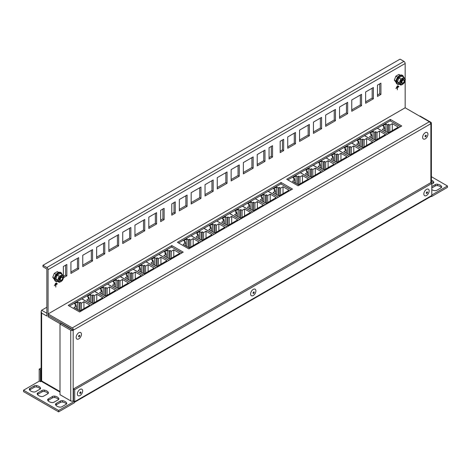 <?xml version="1.0" encoding="UTF-8"?>
<svg xmlns="http://www.w3.org/2000/svg" width="471" height="471" viewBox="0 0 471 471"><rect width="100%" height="100%" fill="white"/><g stroke="black" fill="none" stroke-linecap="round" stroke-linejoin="round"><path stroke-width="0.71" d="M59.187 276.194L57.45 275.188L57.686 274.858L57.015 275.712L58.675 274.128L60.512 273.421L62.249 274.428L61.03 275.488L59.187 276.194L57.656 280.139L59.187 282.317L61.03 281.611L62.69 280.027L63.779 276.848M59.187 282.317L57.45 281.311L55.919 279.132L57.015 275.712M55.919 278.891L57.656 280.139M61.124 281.299A3.303 1.908 -60 0 1 58.793 279.951A3.303 1.908 -60 0 1 61.124 275.906A3.303 1.908 -60 0 1 63.461 277.254A3.303 1.908 -60 0 1 61.124 281.299M60.777 280.592A2.243 1.295 -60 0 1 59.841 278.279A2.243 1.295 -60 0 1 60.2 277.654A2.243 1.295 -60 0 1 61.124 276.771A2.243 1.295 -60 0 1 62.672 277.307M59.911 278.255A1.631 0.942 -60 0 1 59.929 278.22A1.631 0.942 -60 0 1 60.194 277.76A1.631 0.942 -60 0 1 60.217 277.725M59.658 278.985A1.678 0.971 -60 0 1 59.858 278.237M60.17 277.696A1.678 0.971 -60 0 1 60.724 277.142M62.101 279.521A2.208 1.272 -60 0 1 62.072 279.562A2.208 1.272 -60 0 1 61.159 280.428A2.208 1.272 -60 0 1 59.77 280.245A2.208 1.272 -60 0 1 59.894 278.302A2.208 1.272 -60 0 1 60.247 277.684A2.208 1.272 -60 0 1 61.159 276.818A2.208 1.272 -60 0 1 62.549 277.001A2.208 1.272 -60 0 1 62.425 278.944A2.208 1.272 -60 0 1 62.407 278.991M61.454 280.121A1.631 0.942 -60 0 1 60.3 279.456A1.631 0.942 -60 0 1 61.454 277.46A1.631 0.942 -60 0 1 62.478 277.59A1.631 0.942 -60 0 1 62.39 279.026A1.631 0.942 -60 0 1 62.125 279.486A1.631 0.942 -60 0 1 61.454 280.121M400.774 78.981L399.037 77.974L399.273 77.644L398.601 78.498L400.262 76.914L402.099 76.208L403.835 77.215L402.617 78.274L400.774 78.981L399.249 82.925L400.774 85.104L402.617 84.397L404.277 82.814L405.366 79.634M400.774 85.104L399.037 84.097L397.506 81.919L398.601 78.498M397.506 81.677L399.249 82.925M402.711 84.085A3.303 1.908 -60 0 1 400.379 82.737A3.303 1.908 -60 0 1 402.711 78.692A3.303 1.908 -60 0 1 405.048 80.041A3.303 1.908 -60 0 1 402.711 84.085M402.364 83.379A2.243 1.295 -60 0 1 401.427 81.065A2.243 1.295 -60 0 1 401.787 80.441A2.243 1.295 -60 0 1 402.711 79.558A2.243 1.295 -60 0 1 404.259 80.094M401.498 81.041A1.631 0.942 -60 0 1 401.516 81.006A1.631 0.942 -60 0 1 401.781 80.547A1.631 0.942 -60 0 1 401.804 80.512M401.245 81.771A1.678 0.971 -60 0 1 401.445 81.024M401.757 80.482A1.678 0.971 -60 0 1 402.311 79.929M403.688 82.307A2.208 1.272 -60 0 1 403.659 82.348A2.208 1.272 -60 0 1 402.746 83.214A2.208 1.272 -60 0 1 401.357 83.031A2.208 1.272 -60 0 1 401.48 81.089A2.208 1.272 -60 0 1 401.834 80.47A2.208 1.272 -60 0 1 402.746 79.605A2.208 1.272 -60 0 1 404.136 79.787A2.208 1.272 -60 0 1 404.012 81.73A2.208 1.272 -60 0 1 403.994 81.777M403.041 82.908A1.631 0.942 -60 0 1 401.887 82.242A1.631 0.942 -60 0 1 403.041 80.247A1.631 0.942 -60 0 1 404.065 80.376A1.631 0.942 -60 0 1 403.977 81.813A1.631 0.942 -60 0 1 403.712 82.272A1.631 0.942 -60 0 1 403.041 82.908M155.359 213.369L155.359 223.266L148.824 227.04M174.029 202.589L174.029 212.492L171.78 213.787M211.956 180.687L211.956 190.59L205.038 194.582M271.314 146.422L271.314 156.325L269.065 157.62M308.14 125.156L308.14 135.059L299.568 140.011M320.362 118.103L320.362 128.006L313.445 131.998M346.456 103.037L346.456 112.94L339.538 116.932M91.333 250.331L91.333 260.233L82.761 265.179M117.426 235.264L117.426 245.167L108.854 250.119M143.52 220.198L143.52 230.101L134.947 235.053M199.739 187.746L199.739 197.643L191.167 202.595M238.049 165.627L238.049 175.524L231.131 179.522M294.269 133.169L294.269 143.072L287.734 146.84M372.167 88.195L372.167 98.098L365.631 101.866M46.847 267.534L403.941 61.365A1.731 1.001 60 0 1 405.166 63.485L48.071 269.653A1.731 1.001 -120 0 0 46.847 267.534L42.967 265.297L42.967 266.704L46.853 269.065L46.853 315.488L46.747 316.017L41.642 313.068L41.136 311.36L41.642 310.242L46.853 313.244M360.333 95.03L360.333 104.927L351.755 109.878M334.233 110.09L334.233 119.993L325.661 124.945M251.926 157.614L251.926 167.517L243.354 172.468M225.833 172.68L225.833 182.577L217.261 187.529M185.862 195.753L185.862 205.656L179.327 209.43M129.649 228.211L129.649 238.114L122.731 242.106M103.555 243.277L103.555 253.18L96.637 257.172M77.462 258.344L77.462 268.24L70.927 272.014M379.714 83.838L379.714 93.735L377.465 95.036M282.429 139.999L282.429 149.902L280.186 151.203M263.76 150.779L263.76 160.682L257.225 164.456M162.907 209.006L162.907 218.909L160.658 220.21M65.622 265.173L65.622 275.076L63.656 276.212M56.861 283.389L54.789 284.725L56.861 283.389M398.448 86.175L396.376 87.512L398.448 86.175M397.93 85.71L396.894 86.446L397.93 85.71M56.343 282.924L55.307 283.66L56.343 282.924M397.353 87.694L397.353 89.873L397.471 87.624L398.961 86.623L395.87 88.53M55.766 284.908L55.766 287.086L55.884 284.837L57.374 283.836L54.277 285.744M54.459 279.586L52.764 277.313L54.295 273.368L57.356 271.602L58.645 272.344M148.824 217.143L156.578 212.662L156.578 223.972L148.824 228.453L148.824 217.143M171.78 203.884L175.247 201.882L175.247 213.192L171.78 215.194L171.78 203.884M213.175 191.297L213.175 179.987L205.038 184.685L205.038 195.995L213.175 191.297L211.956 190.59M269.065 147.723L272.532 145.716L272.532 157.026L269.065 159.033L269.065 147.723M299.568 130.108L309.365 124.456L309.365 135.766L299.568 141.418L299.568 130.108M321.581 128.707L321.581 117.397L313.445 122.095L313.445 133.405L321.581 128.707L320.362 128.006M339.538 118.345L339.538 107.035L347.675 102.337L347.675 113.646L339.538 118.345M82.761 255.282L92.557 249.624L92.557 260.934L82.761 266.592L82.761 255.282M108.854 251.526L108.854 240.216L118.651 234.564L118.651 245.874L108.854 251.526M134.947 225.15L144.744 219.498L144.744 230.808L134.947 236.46L134.947 225.15M191.167 192.692L200.958 187.04L200.958 198.35L191.167 204.002L191.167 192.692M231.131 180.929L231.131 169.619L239.268 164.921L239.268 176.231L231.131 180.929M287.734 136.943L295.488 132.463L295.488 143.773L287.734 148.253L287.734 136.943M365.631 91.969L373.385 87.488L373.385 98.798L365.631 103.279L365.631 91.969M405.166 63.485L405.166 78.869M405.166 80.782L405.166 107.788L429.358 121.754A1.731 1.001 60 0 1 430.582 123.873L73.182 330.236L61.224 323.312L60 324.013L70.738 330.212A1.731 1.001 0 0 0 73.182 330.212M48.071 269.653L48.071 316.777A1.731 1.001 -60 0 1 48.431 315.57M351.755 99.976L361.551 94.324L361.551 105.634L351.755 111.286L351.755 99.976M325.661 126.352L325.661 115.042L335.458 109.39L335.458 120.7L325.661 126.352M243.354 162.566L253.145 156.908L253.145 168.218L243.354 173.876L243.354 162.566M217.261 188.942L217.261 177.632L227.051 171.974L227.051 183.284L217.261 188.942M179.327 199.527L187.081 195.053L187.081 206.363L179.327 210.837L179.327 199.527M122.731 243.513L122.731 232.203L130.867 227.505L130.867 238.815L122.731 243.513M96.637 247.269L104.774 242.571L104.774 253.881L96.637 258.579L96.637 247.269M70.927 262.111L78.681 257.637L78.681 268.947L70.927 273.421L70.927 262.111M377.465 85.133L380.933 83.131L380.933 94.441L377.465 96.443L377.465 85.133M280.186 141.3L283.654 139.298L283.654 150.608L280.186 152.61L280.186 141.3M257.225 154.553L264.979 150.078L264.979 161.388L257.225 165.863L257.225 154.553M160.658 210.307L164.126 208.306L164.126 219.616L160.658 221.617L160.658 210.307M63.373 275.765L63.373 266.474L66.847 264.472L66.847 275.782L63.679 277.607M396.052 82.372L394.351 80.099L395.881 76.155L398.943 74.389L400.232 75.13M403.941 61.365L400.067 59.128L42.967 265.297M46.853 307.233L41.642 310.242M46.853 315.488L46.747 316.017A1.731 1.001 -60 0 1 46.853 315.393M405.166 107.788L48.071 313.957L72.263 327.922A1.731 1.001 -120 0 1 73.488 330.041L71.957 329.512M41.642 313.068L41.642 380.927L60 391.525M360.333 104.927L361.551 105.634M372.167 98.098L373.385 98.798M334.233 119.993L335.458 120.7M294.269 143.072L295.488 143.773M251.926 167.517L253.145 168.218M238.049 175.524L239.268 176.231M225.833 182.577L227.051 183.284M199.739 197.643L200.958 198.35M185.862 205.656L187.081 206.363M143.52 230.101L144.744 230.808M129.649 238.114L130.867 238.815M117.426 245.167L118.651 245.874M103.555 253.18L104.774 253.881M91.333 260.233L92.557 260.934M77.462 268.24L78.681 268.947M346.456 112.94L347.675 113.646M379.714 93.735L380.933 94.441M308.14 135.059L309.365 135.766M282.429 149.902L283.654 150.608M271.314 156.325L272.532 157.026M263.76 160.682L264.979 161.388M174.029 212.492L175.247 213.192M162.907 218.909L164.126 219.616M155.359 223.266L156.578 223.972M65.622 275.076L66.847 275.782M395.881 76.155L397.512 77.097M394.351 80.099L395.981 81.041M404.277 82.814L403.835 83.332M405.366 79.387L403.835 77.215M52.764 277.313L54.395 278.255M54.295 273.368L55.925 274.31M62.69 280.027L62.249 280.545M63.779 276.601L62.249 274.428M55.766 287.063L55.866 284.825L57.35 283.848M397.353 89.849L397.453 87.612L398.937 86.635M55.307 283.636L56.32 282.936M396.894 86.423L397.907 85.722M396.376 87.488L398.431 86.187M54.789 284.702L56.844 283.401M41.236 381.28L40.518 381.693L39.393 381.068L23.55 390.218L58.622 410.465L74.465 401.316L73.182 400.898A1.731 1.001 180 0 1 70.738 400.898L60 394.704L60 324.013M73.182 330.236L73.182 400.898M183.225 252.144L171.821 245.562L68.183 305.391L79.593 311.979L183.225 252.144M298.108 185.821L401.745 125.987L390.335 119.399L286.704 179.233L298.108 185.821M292.485 189.065L281.075 182.483L177.443 242.312L188.853 248.9L292.485 189.065M48.071 313.957L48.071 315.364L72.263 329.335L71.981 329.523M182.006 252.85L171.709 247.034M400.521 126.693L390.223 120.876M291.266 189.772L280.969 183.955M430.541 123.496L430.888 123.696L430.582 123.873M430.888 123.696A1.731 1.001 0 0 0 431.389 122.99A1.731 1.001 0 0 0 430.883 122.283L420.15 116.084L419.844 116.26M430.883 182.948L430.883 123.72L430.547 123.526M281.075 183.89L281.075 182.483M390.335 120.811L390.335 119.399M171.821 246.969L171.821 245.562M227.063 226.839L216.825 220.928L229.577 213.563L239.816 219.474M237.708 219.851L231.691 216.377L229.242 217.79L227.893 217.013L226.875 217.602L225.344 216.719L222.283 218.485L223.813 219.368L222.795 219.957L224.137 220.734L221.688 222.147L227.711 225.621L237.708 219.851M224.137 223.56L224.137 220.734M223.813 220.546L223.813 219.368M225.344 224.255L225.344 216.719M226.875 225.138L226.875 217.602M227.893 225.515L227.893 217.013M229.242 224.738L229.242 217.79M231.691 223.325L231.691 216.377M239.898 219.427L229.66 213.516L242.412 206.157L252.65 212.068M240.546 218.214L250.543 212.439L244.526 208.965L242.076 210.378L240.728 209.601L239.71 210.19L238.179 209.307L235.117 211.073L236.648 211.956L235.63 212.545L236.972 213.322L234.523 214.735L240.546 218.214M236.972 216.148L236.972 213.322M236.648 213.133L236.648 211.956M238.179 216.848L238.179 209.307M239.71 217.732L239.71 210.19M240.728 218.108L240.728 209.601M242.076 217.331L242.076 210.378M244.526 215.912L244.526 208.965M252.733 212.021L242.494 206.11L255.247 198.744L265.485 204.655M253.38 210.802L263.377 205.032L257.36 201.553L254.911 202.966L253.563 202.189L252.544 202.777L251.014 201.894L247.952 203.66L249.483 204.544L248.464 205.138L249.807 205.915L247.363 207.328L253.38 210.802M249.807 208.741L249.807 205.915M249.483 205.727L249.483 204.544M251.014 209.436L251.014 201.894M252.544 210.319L252.544 202.777M253.563 210.696L253.563 202.189M254.911 209.919L254.911 202.966M257.36 208.506L257.36 201.553M265.567 204.608L255.329 198.697L268.081 191.332L278.32 197.243M266.215 203.39L276.212 197.62L270.195 194.146L267.746 195.559L266.398 194.782L265.379 195.371L263.848 194.488L260.787 196.254L262.318 197.137L261.299 197.726L262.641 198.503L260.198 199.916L266.215 203.39M262.641 201.329L262.641 198.503M262.318 198.315L262.318 197.137M263.848 202.024L263.848 194.488M265.379 202.907L265.379 195.371M266.398 203.284L266.398 194.782M267.746 202.506L267.746 195.559M270.195 201.093L270.195 194.146M278.402 197.196L268.164 191.285L280.916 183.925L291.155 189.837M279.05 195.983L289.047 190.207L283.03 186.734L280.581 188.147L279.232 187.37L278.214 187.958L276.683 187.075L273.622 188.842L275.152 189.725L274.134 190.313L275.482 191.091L273.033 192.504L279.05 195.983M275.482 193.922L275.482 191.091M275.152 190.902L275.152 189.725M276.683 194.617L276.683 187.075M278.214 195.5L278.214 187.958M279.232 195.877L279.232 187.37M280.581 195.1L280.581 188.147M283.03 193.687L283.03 186.734M178.615 242.989L191.073 235.794L201.311 241.705M199.204 242.082L193.187 238.603L190.737 240.022L189.389 239.239L188.371 239.833L186.84 238.944L183.778 240.716L185.309 241.599L184.285 242.188L185.633 242.965L183.184 244.378L189.207 247.852L199.204 242.082M185.633 245.791L185.633 242.965M185.309 242.777L185.309 241.599M186.84 246.486L186.84 238.944M188.371 247.369L188.371 239.833M189.389 247.746L189.389 239.239M190.737 246.969L190.737 240.022M193.187 245.556L193.187 238.603M201.394 241.658L191.155 235.747L203.908 228.388L214.146 234.299M202.041 240.445L212.038 234.67L206.021 231.196L203.572 232.609L202.224 231.832L201.205 232.421L199.675 231.538L196.613 233.304L198.144 234.187L197.125 234.776L198.468 235.553L196.018 236.966L202.041 240.445M198.468 238.379L198.468 235.553M198.144 235.365L198.144 234.187M199.675 239.074L199.675 231.538M201.205 239.963L201.205 232.421M202.224 240.34L202.224 231.832M203.572 239.562L203.572 232.609M206.021 238.143L206.021 231.196M214.228 234.252L203.99 228.341L216.742 220.976L226.981 226.887M214.876 233.033L224.873 227.257L218.856 223.784L216.407 225.197L215.059 224.42L214.04 225.008L212.509 224.125L209.448 225.892L210.979 226.775L209.96 227.363L211.302 228.147L208.853 229.56L214.876 233.033M211.302 230.973L211.302 228.147M210.979 227.958L210.979 226.775M212.509 231.667L212.509 224.125M214.04 232.55L214.04 225.008M215.059 232.927L215.059 224.42M216.407 232.15L216.407 225.197M218.856 230.737L218.856 223.784M117.803 289.918L107.565 284.007L120.317 276.642L130.555 282.553M128.453 282.93L122.431 279.456L119.981 280.869L118.639 280.092L117.615 280.681L116.084 279.798L113.022 281.564L114.553 282.447L113.535 283.036L114.883 283.813L112.434 285.226L118.451 288.699L128.453 282.93M114.883 286.639L114.883 283.813M114.553 283.624L114.553 282.447M116.084 287.334L116.084 279.798M117.615 288.217L117.615 280.681M118.639 288.593L118.639 280.092M119.981 287.816L119.981 280.869M122.431 286.403L122.431 279.456M130.638 282.506L120.399 276.595L133.158 269.235L143.39 275.146M135.265 272.044L132.816 273.457L131.474 272.68L130.449 273.268L128.919 272.385L125.857 274.151L127.388 275.035L126.369 275.623L127.718 276.4L125.268 277.813L131.285 281.293L141.288 275.517L135.265 272.044L135.265 278.997M127.718 279.232L127.718 276.4M127.388 276.212L127.388 275.035M128.919 279.927L128.919 272.385M130.449 280.81L130.449 273.268M131.474 281.187L131.474 272.68M132.816 280.41L132.816 273.457M143.472 275.099L133.234 269.188L145.992 261.823L156.225 267.734M144.12 273.881L154.123 268.111L148.1 264.631L145.651 266.044L144.309 265.267L143.284 265.856L141.753 264.973L138.698 266.745L140.223 267.628L139.204 268.217L140.552 268.994L138.103 270.407L144.12 273.881M140.552 271.82L140.552 268.994M140.223 268.806L140.223 267.628M141.753 272.515L141.753 264.973M143.284 273.398L143.284 265.856M144.309 273.775L144.309 265.267M145.651 272.997L145.651 266.044M148.1 271.584L148.1 264.631M156.307 267.687L146.069 261.776L158.827 254.411L169.065 260.322M156.955 266.468L166.958 260.699L160.935 257.225L158.486 258.638L157.143 257.861L156.119 258.449L154.588 257.566L151.532 259.333L153.057 260.216L152.039 260.804L153.387 261.582L150.938 262.995L156.955 266.468M153.387 264.408L153.387 261.582M153.057 261.393L153.057 260.216M154.588 265.102L154.588 257.566M156.119 265.985L156.119 258.449M157.143 266.362L157.143 257.861M158.486 265.585L158.486 258.638M160.935 264.172L160.935 257.225M169.142 260.275L158.904 254.364L171.662 247.004L181.9 252.915M169.795 259.062L179.792 253.286L173.77 249.813L171.32 251.226L169.978 250.448L168.954 251.037L167.423 250.154L164.367 251.92L165.898 252.803L164.874 253.392L166.222 254.169L163.773 255.588L169.795 259.062M166.222 257.001L166.222 254.169M165.898 253.981L165.898 252.803M167.423 257.696L167.423 250.154M168.954 258.579L168.954 251.037M169.978 258.956L169.978 250.448M171.32 258.179L171.32 251.226M173.77 256.766L173.77 249.813M69.355 306.068L81.813 298.873L92.051 304.784M89.943 305.161L83.926 301.687L81.477 303.1L80.129 302.323L79.11 302.912L77.58 302.029L74.518 303.795L76.049 304.678L75.03 305.267L76.379 306.044L73.929 307.457L79.946 310.931L89.943 305.161M76.379 308.87L76.379 306.044M76.049 305.856L76.049 304.678M77.58 309.565L77.58 302.029M79.11 310.448L79.11 302.912M80.129 310.825L80.129 302.323M81.477 310.048L81.477 303.1M83.926 308.635L83.926 301.687M92.133 304.737L81.895 298.826L94.647 291.467L104.886 297.378M102.784 297.749L96.761 294.275L94.312 295.688L92.964 294.911L91.945 295.5L90.414 294.616L87.353 296.383L88.884 297.266L87.865 297.855L89.213 298.632L86.764 300.045L92.781 303.524L102.784 297.749M89.213 301.464L89.213 298.632M88.884 298.443L88.884 297.266M90.414 302.158L90.414 294.616M91.945 303.041L91.945 295.5M92.964 303.418L92.964 294.911M94.312 302.641L94.312 295.688M96.761 301.222L96.761 294.275M104.968 297.331L94.73 291.419L107.482 284.054L117.721 289.965M115.619 290.342L109.596 286.863L107.147 288.276L105.798 287.498L104.78 288.087L103.249 287.204L100.188 288.97L101.718 289.859L100.7 290.448L102.048 291.225L99.599 292.638L105.616 296.112L115.619 290.342M102.048 294.051L102.048 291.225M101.718 291.037L101.718 289.859M103.249 294.746L103.249 287.204M104.78 295.629L104.78 288.087M105.798 296.006L105.798 287.498M107.147 295.229L107.147 288.276M109.596 293.816L109.596 286.863M336.318 163.761L326.079 157.85L338.837 150.484L349.07 156.396M346.968 156.772L340.945 153.293L338.496 154.712L337.154 153.929L336.129 154.523L334.598 153.634L331.537 155.406L333.068 156.29L332.049 156.878L333.397 157.655L330.948 159.068L336.965 162.542L346.968 156.772M333.397 160.481L333.397 157.655M333.068 157.467L333.068 156.29M334.598 161.176L334.598 153.634M336.129 162.059L336.129 154.523M337.154 162.436L337.154 153.929M338.496 161.659L338.496 154.712M340.945 160.246L340.945 153.293M349.152 156.348L338.914 150.437L351.672 143.078L361.911 148.983M353.78 145.886L351.331 147.299L349.988 146.522L348.964 147.111L347.433 146.228L344.378 147.994L345.902 148.877L344.884 149.466L346.232 150.243L343.783 151.656L349.8 155.136L359.803 149.36L353.78 145.886L353.78 152.834M346.232 153.069L346.232 150.243M345.902 150.055L345.902 148.877M347.433 153.764L347.433 146.228M348.964 154.653L348.964 147.111M349.988 155.03L349.988 146.522M351.331 154.247L351.331 147.299M361.987 148.936L351.749 143.031L364.507 135.666L374.745 141.577M362.641 147.723L372.638 141.948L366.615 138.474L364.165 139.887L362.823 139.11L361.799 139.699L360.268 138.815L357.212 140.582L358.743 141.465L357.719 142.054L359.067 142.837L356.618 144.25L362.641 147.723M359.067 145.663L359.067 142.837M358.743 142.642L358.743 141.465M360.268 146.357L360.268 138.815M361.799 147.24L361.799 139.699M362.823 147.617L362.823 139.11M364.165 146.84L364.165 139.887M366.615 145.427L366.615 138.474M374.822 141.53L364.589 135.619L377.342 128.253L387.58 134.164M375.475 140.311L385.472 134.541L379.449 131.062L377.006 132.481L375.658 131.703L374.633 132.292L373.109 131.409L370.047 133.175L371.578 134.058L370.553 134.647L371.902 135.424L369.452 136.837L375.475 140.311M371.902 138.25L371.902 135.424M371.578 135.236L371.578 134.058M373.109 138.945L373.109 131.409M374.633 139.828L374.633 132.292M375.658 140.205L375.658 131.703M377.006 139.428L377.006 132.481M379.449 138.015L379.449 131.062M387.657 134.117L377.424 128.206L390.176 120.847L400.415 126.758M388.31 132.904L398.307 127.129L392.284 123.655L389.841 125.068L388.493 124.291L387.474 124.88L385.943 123.997L382.882 125.763L384.413 126.646L383.388 127.235L384.736 128.012L382.287 129.425L388.31 132.904M384.736 130.838L384.736 128.012M384.413 127.824L384.413 126.646M385.943 131.539L385.943 123.997M387.474 132.422L387.474 124.88M388.493 132.798L388.493 124.291M389.841 132.021L389.841 125.068M392.284 130.602L392.284 123.655M287.869 179.91L300.327 172.716L310.566 178.627M308.464 179.004L302.441 175.524L299.992 176.937L298.643 176.16L297.625 176.749L296.094 175.866L293.033 177.638L294.563 178.521L293.545 179.11L294.893 179.887L292.444 181.3L298.461 184.773L308.464 179.004M294.893 182.713L294.893 179.887M294.563 179.698L294.563 178.521M296.094 183.407L296.094 175.866M297.625 184.291L297.625 176.749M298.643 184.667L298.643 176.16M299.992 183.89L299.992 176.937M302.441 182.477L302.441 175.524M310.648 178.58L300.41 172.669L313.162 165.303L323.4 171.214M321.299 171.591L315.276 168.118L312.826 169.531L311.484 168.753L310.46 169.342L308.929 168.459L305.867 170.225L307.398 171.108L306.38 171.697L307.728 172.474L305.279 173.887L311.296 177.361L321.299 171.591M307.728 175.3L307.728 172.474M307.398 172.286L307.398 171.108M308.929 175.995L308.929 168.459M310.46 176.878L310.46 169.342M311.484 177.255L311.484 168.753M312.826 176.478L312.826 169.531M315.276 175.065L315.276 168.118M323.483 171.167L313.244 165.256L326.003 157.897L336.235 163.808M334.133 164.179L328.11 160.705L325.661 162.118L324.319 161.341L323.294 161.93L321.764 161.047L318.702 162.813L320.233 163.696L319.214 164.285L320.563 165.062L318.113 166.481L324.13 169.954L334.133 164.179M320.563 167.894L320.563 165.062M320.233 164.874L320.233 163.696M321.764 168.589L321.764 161.047M323.294 169.472L323.294 161.93M324.319 169.848L324.319 161.341M325.661 169.071L325.661 162.118M328.11 167.658L328.11 160.705M55.808 405.131A2.308 1.331 180 0 1 56.173 404.854L60.365 402.434A2.308 1.331 180 0 1 62.578 402.087A5.74 3.315 180 0 1 65.192 402.952A5.74 3.315 180 0 1 66.452 404.053M65.192 401.545A5.74 3.315 180 0 1 66.688 403.052A2.308 1.331 180 0 1 66.758 403.388A2.308 1.331 180 0 1 66.087 404.33L61.895 406.75A2.308 1.331 180 0 1 59.682 407.097A5.74 3.315 180 0 1 55.572 404.724A2.308 1.331 180 0 1 55.496 404.389A2.308 1.331 180 0 1 56.173 403.447L60.365 401.027A2.308 1.331 180 0 1 62.578 400.68A5.74 3.315 180 0 1 65.192 401.545M47.936 400.585A2.308 1.331 180 0 1 48.301 400.309L52.493 397.889A2.308 1.331 180 0 1 54.707 397.542A5.74 3.315 180 0 1 57.315 398.407A5.74 3.315 180 0 1 58.581 399.508M57.315 397A5.74 3.315 180 0 1 58.81 398.507A2.308 1.331 180 0 1 58.887 398.843A2.308 1.331 180 0 1 58.21 399.785L54.024 402.205A2.308 1.331 180 0 1 51.804 402.552A5.74 3.315 180 0 1 47.701 400.179A2.308 1.331 180 0 1 47.624 399.844A2.308 1.331 180 0 1 48.301 398.902L52.493 396.482A2.308 1.331 180 0 1 54.707 396.135A5.74 3.315 180 0 1 57.315 397M37.492 394.557A2.308 1.331 180 0 1 37.857 394.28L42.049 391.86A2.308 1.331 180 0 1 44.262 391.513A5.74 3.315 180 0 1 46.876 392.378A5.74 3.315 180 0 1 48.136 393.479M46.876 390.965A5.74 3.315 180 0 1 48.372 392.473A2.308 1.331 180 0 1 48.442 392.814A2.308 1.331 180 0 1 47.771 393.756L43.579 396.176A2.308 1.331 180 0 1 41.36 396.523A5.74 3.315 180 0 1 37.256 394.15A2.308 1.331 180 0 1 37.18 393.815A2.308 1.331 180 0 1 37.857 392.873L42.049 390.453A2.308 1.331 180 0 1 44.262 390.106A5.74 3.315 180 0 1 46.876 390.965M29.62 390.012A2.308 1.331 180 0 1 29.985 389.735L34.177 387.315A2.308 1.331 180 0 1 36.391 386.968A5.74 3.315 180 0 1 38.999 387.833A5.74 3.315 180 0 1 40.265 388.934M38.999 386.42A5.74 3.315 180 0 1 40.494 387.927A2.308 1.331 180 0 1 40.571 388.269A2.308 1.331 180 0 1 39.894 389.211L35.708 391.631A2.308 1.331 180 0 1 33.488 391.972A5.74 3.315 180 0 1 29.385 389.605A2.308 1.331 180 0 1 29.308 389.27A2.308 1.331 180 0 1 29.985 388.328L34.177 385.908A2.308 1.331 180 0 1 36.391 385.561A5.74 3.315 180 0 1 38.999 386.42M431.801 187.988L435.292 185.974A2.308 1.331 180 0 1 437.512 185.627A5.74 3.315 180 0 1 440.12 186.487A5.74 3.315 180 0 1 441.38 187.588M431.801 186.581L435.292 184.561A2.308 1.331 180 0 1 437.512 184.214A5.74 3.315 180 0 1 440.12 185.079A5.74 3.315 180 0 1 441.615 186.587A2.308 1.331 180 0 1 441.692 186.922A2.308 1.331 180 0 1 441.015 187.864L436.823 190.284A2.308 1.331 180 0 1 434.609 190.631A5.74 3.315 180 0 1 431.801 189.648M431.389 181.535A5.74 3.315 180 0 1 432.248 181.941A5.74 3.315 180 0 1 433.508 183.042M431.389 180.128A5.74 3.315 180 0 1 432.248 180.534A5.74 3.315 180 0 1 433.744 182.041A2.308 1.331 180 0 1 433.82 182.377A2.308 1.331 180 0 1 433.143 183.319L431.801 184.096M431.224 196.313L431.607 196.531L447.45 187.387L447.45 185.974L431.801 195.012M58.622 410.465L58.622 411.872L74.465 402.723L74.465 401.316M58.622 411.872L23.55 391.625L23.55 390.218M74.706 389.647L431.801 183.478L430.582 182.777L73.488 388.946L74.706 389.647L74.706 401.663L431.801 195.494A1.442 0.83 60 0 1 431.501 196.154L74.465 402.287A1.442 0.83 -120 0 0 74.706 401.663M431.801 183.478L431.801 195.494M41.136 368.028L39.199 369.146L39.199 381.157A1.442 0.83 -120 0 0 39.199 381.18M73.488 388.946L73.488 400.609M39.199 369.146L40.418 369.853L40.418 381.516L41.136 381.098M40.418 369.853L41.136 369.435M431.389 176.702L447.45 185.974M431.607 196.531L431.607 196.077M79.793 335.682A0.865 0.5 -60 0 1 79.181 336.741A0.865 0.5 -60 0 1 78.745 336.783A0.865 0.5 -60 0 1 78.569 336.388A0.865 0.5 -60 0 1 79.181 335.328A0.865 0.5 -60 0 1 79.611 335.281A0.865 0.5 -60 0 1 79.793 335.682M79.534 335.252A0.865 0.5 -60 0 1 79.575 335.958A0.865 0.5 -60 0 1 79.034 336.659A0.865 0.5 -60 0 1 78.681 336.73M81.442 334.28A3.75 2.167 -60 0 1 78.792 338.873A3.75 2.167 -60 0 1 76.137 337.342A3.75 2.167 -60 0 1 78.792 332.75A3.75 2.167 -60 0 1 81.442 334.28M81.012 392.343A0.865 0.5 -60 0 1 80.4 393.409A0.865 0.5 -60 0 1 79.964 393.45A0.865 0.5 -60 0 1 79.787 393.05A0.865 0.5 -60 0 1 80.4 391.99A0.865 0.5 -60 0 1 80.829 391.949A0.865 0.5 -60 0 1 81.012 392.343M80.753 391.919A0.865 0.5 -60 0 1 80.794 392.626A0.865 0.5 -60 0 1 80.253 393.32A0.865 0.5 -60 0 1 79.899 393.397M82.666 390.942A3.75 2.167 -60 0 1 80.011 395.54A3.75 2.167 -60 0 1 77.362 394.009A3.75 2.167 -60 0 1 80.011 389.411A3.75 2.167 -60 0 1 82.666 390.942M254.252 292.326A0.865 0.5 -60 0 1 253.639 293.386A0.865 0.5 -60 0 1 253.21 293.427A0.865 0.5 -60 0 1 253.027 293.033A0.865 0.5 -60 0 1 253.639 291.973A0.865 0.5 -60 0 1 254.075 291.926A0.865 0.5 -60 0 1 254.252 292.326M253.993 291.896A0.865 0.5 -60 0 1 254.04 292.603A0.865 0.5 -60 0 1 253.492 293.303A0.865 0.5 -60 0 1 253.139 293.374M255.906 290.925A3.75 2.167 -60 0 1 253.257 295.517A3.75 2.167 -60 0 1 250.601 293.986A3.75 2.167 -60 0 1 253.257 289.394A3.75 2.167 -60 0 1 255.906 290.925M427.497 192.303A0.865 0.5 -60 0 1 426.885 193.363A0.865 0.5 -60 0 1 426.449 193.41A0.865 0.5 -60 0 1 426.273 193.01A0.865 0.5 -60 0 1 426.885 191.95A0.865 0.5 -60 0 1 427.315 191.909A0.865 0.5 -60 0 1 427.497 192.303M427.238 191.874A0.865 0.5 -60 0 1 427.279 192.586A0.865 0.5 -60 0 1 426.738 193.281A0.865 0.5 -60 0 1 426.385 193.357M429.152 190.902A3.75 2.167 -60 0 1 426.496 195.5A3.75 2.167 -60 0 1 423.841 193.964A3.75 2.167 -60 0 1 426.496 189.371A3.75 2.167 -60 0 1 429.152 190.902M426.273 135.642A0.865 0.5 -60 0 1 425.66 136.702A0.865 0.5 -60 0 1 425.231 136.743A0.865 0.5 -60 0 1 425.048 136.349A0.865 0.5 -60 0 1 425.66 135.289A0.865 0.5 -60 0 1 426.096 135.242A0.865 0.5 -60 0 1 426.273 135.642M426.014 135.212A0.865 0.5 -60 0 1 426.061 135.919A0.865 0.5 -60 0 1 425.519 136.614A0.865 0.5 -60 0 1 425.166 136.69M427.927 134.241A3.75 2.167 -60 0 1 425.278 138.833A3.75 2.167 -60 0 1 422.622 137.302A3.75 2.167 -60 0 1 425.278 132.704A3.75 2.167 -60 0 1 427.927 134.241M55.684 281.317A5.081 2.932 -60 0 1 55.525 281.234A5.081 2.932 -60 0 1 54.748 277.166A5.081 2.932 -60 0 1 58.063 272.691A5.081 2.932 -60 0 1 60.606 272.438A5.081 2.932 -60 0 1 60.753 272.538M54.477 278.791A4.792 2.767 -60 0 1 57.862 272.809M57.721 281.47A5.081 2.932 -60 0 1 55.831 281.411A5.081 2.932 -60 0 1 55.054 277.342A5.081 2.932 -60 0 1 58.369 272.868A5.081 2.932 -60 0 1 60.912 272.615A5.081 2.932 -60 0 1 61.901 274.228M57.656 281.428A4.792 2.767 -60 0 1 55.219 278.532A4.792 2.767 -60 0 1 58.575 273.221A4.792 2.767 -60 0 1 61.836 274.187M397.271 84.103A5.081 2.932 -60 0 1 397.112 84.021A5.081 2.932 -60 0 1 396.335 79.952A5.081 2.932 -60 0 1 399.655 75.478A5.081 2.932 -60 0 1 402.193 75.225A5.081 2.932 -60 0 1 402.34 75.325M396.064 81.577A4.792 2.767 -60 0 1 399.449 75.596M399.308 84.256A5.081 2.932 -60 0 1 397.418 84.197A5.081 2.932 -60 0 1 396.641 80.129A5.081 2.932 -60 0 1 399.961 75.654A5.081 2.932 -60 0 1 402.499 75.401A5.081 2.932 -60 0 1 403.488 77.014M399.243 84.215A4.792 2.767 -60 0 1 396.806 81.318A4.792 2.767 -60 0 1 400.162 76.008A4.792 2.767 -60 0 1 403.423 76.973M60.306 323.842L48.071 316.777M70.738 400.898L70.738 330.212M72.263 327.922L429.358 121.754M66.688 403.052L66.688 403.724M58.81 398.507L58.81 399.178M48.372 392.473L48.372 393.15M40.494 387.927L40.494 388.604M441.615 186.587L441.615 187.258M433.744 182.041L433.744 182.713M435.292 184.561L435.292 185.974M437.512 184.214L437.512 185.627M29.985 388.328L29.985 389.735M36.391 385.561L36.391 386.968M34.177 385.908L34.177 387.315M37.857 392.873L37.857 394.28M44.262 390.106L44.262 391.513M42.049 390.453L42.049 391.86M48.301 398.902L48.301 400.309M54.707 396.135L54.707 397.542M52.493 396.482L52.493 397.889M56.173 403.447L56.173 404.854M62.578 400.68L62.578 402.087M60.365 401.027L60.365 402.434M57.792 281.511L55.525 281.234C53.588 278.626 54.383 275.77 57.921 272.674L60.606 272.438L61.972 274.269M399.379 84.297L397.112 84.021C395.175 81.412 395.976 78.557 399.508 75.46L402.193 75.225L403.565 77.056M41.136 311.36L41.136 381.222L60 392.113M431.389 122.99L431.389 183.243"/></g></svg>

